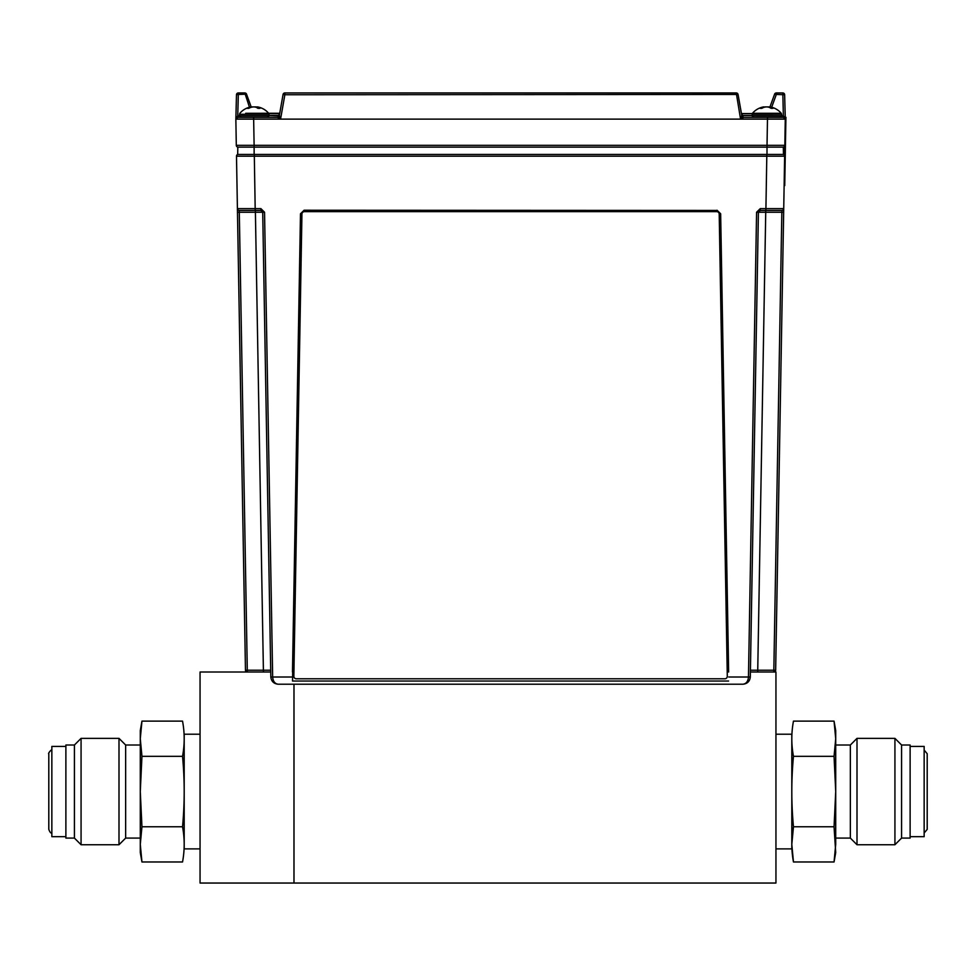 <?xml version="1.0" encoding="UTF-8"?>
<svg xmlns="http://www.w3.org/2000/svg" width="976" height="976" viewBox="0 0 976 976"><rect width="100%" height="100%" fill="white"/><g stroke="black" fill="none" stroke-linecap="round" stroke-linejoin="round"><path stroke-width="1.46" d="M263.398 672.013L263.398 670.219L270.718 670.219L270.742 672.013L200.056 672.013L200.056 883.048L775.944 883.048L775.944 672.013L750.385 672.013L750.422 670.219L757.742 670.219L757.742 672.013M292.483 672.013L300.486 213.768L304.085 210.23L716.835 210.426L720.654 213.768L717.043 210.23L720.654 213.768L728.645 672.013M293.983 883.048L293.983 684.213L293.983 883.048M141.947 721.13L140.288 738.734L141.947 756.339L140.288 791.56L141.947 826.77L182.536 826.77C184.732 803.297 184.732 779.812 182.536 756.339C184.732 744.59 184.732 732.854 182.536 721.13L141.947 721.13L140.288 730.56L140.288 844.374L141.947 826.77L140.288 844.374L141.947 861.979L182.536 861.979C184.732 850.242 184.732 838.506 182.536 826.77C184.732 838.494 184.732 850.23 182.536 861.979M182.536 756.339L141.947 756.339M140.288 844.374L140.288 852.548L141.947 861.979M65.88 836.688L51.85 836.688L51.85 746.42L65.88 746.42M74.42 838.091L65.88 838.091L65.88 745.017L74.42 745.017L81.069 738.368L81.069 844.74L74.42 838.091L74.42 745.017M140.288 838.091L125.648 838.091L118.999 844.74L118.999 738.368L81.069 738.368M125.648 838.091L125.648 745.017L118.999 738.368M200.056 848.888L184.196 848.888L184.196 791.585M184.196 791.536L184.196 734.22L200.056 734.22M835.712 738.734L835.712 730.56L834.053 721.13L835.712 738.734L835.712 791.56L834.053 756.339L835.712 738.734M835.712 844.374L835.712 791.56L834.053 826.77L835.712 852.548L834.053 861.979L835.712 844.374L834.053 861.979L793.464 861.979L791.804 844.386L793.464 826.77L834.053 826.77M834.053 721.13L793.464 721.13C791.268 732.878 791.268 744.615 793.464 756.339C791.268 779.812 791.268 803.297 793.464 826.77C791.268 838.506 791.268 850.242 793.464 861.979M793.464 756.339L834.053 756.339M910.12 746.42L924.15 746.42L924.15 836.688L910.12 836.688M901.58 745.017L910.12 745.017L910.12 838.091L901.58 838.091L894.931 844.74L894.931 738.368L901.58 745.017L901.58 838.091M835.712 745.017L850.352 745.017L857.001 738.368L857.001 844.74L894.931 844.74M850.352 745.017L850.352 838.091L857.001 844.74M791.804 791.585L791.804 848.888L775.944 848.888M775.944 734.22L791.804 734.22L791.804 791.536M784.643 156.184L236.497 156.184A1.83 1.83 0 0 1 237.68 154.44L237.815 147.12L783.325 147.12L783.447 154.44A1.83 1.83 0 0 1 784.643 156.184L783.728 208.632L785.314 117.303L785.924 117.315L784.741 185.611L784.131 185.599M236.497 156.184L237.412 208.632L236.497 156.184A1.83 1.83 0 0 1 237.68 154.44L783.447 154.44M247.294 672.013A1.83 1.83 0 0 1 245.464 670.219L237.473 212.231L239.303 212.231L247.294 670.219L263.398 670.219L255.407 212.231L239.303 212.231L239.242 210.426L255.212 210.426L239.242 210.426A1.83 1.83 0 0 1 237.412 208.632L245.464 670.219L247.294 670.219L247.294 672.013A1.83 1.83 0 0 1 245.464 670.219A1.83 1.83 0 0 0 247.294 672.013M239.242 210.426A1.83 1.83 0 0 1 237.412 208.632L260.897 208.632L260.897 210.426L262.715 212.231L264.545 212.231L272.658 677.015C273.06 681.37 274.89 683.761 278.148 684.213L742.98 684.213C746.25 683.761 748.08 681.37 748.47 677.015L750.3 677.015C749.775 681.37 747.335 683.761 742.98 684.213C747.335 683.761 749.775 681.37 750.3 677.015L758.413 212.231L760.243 210.426L760.243 208.632L756.583 212.231L765.733 212.231L765.733 210.426L760.243 210.426L781.898 210.426L765.916 210.426L765.916 208.632L783.728 208.632L775.664 670.219L773.834 670.219L781.837 212.231L765.733 212.231L757.742 670.219L773.834 670.219L773.834 672.013A1.83 1.83 0 0 0 775.664 670.219A1.83 1.83 0 0 1 773.834 672.013M304.292 210.426L300.693 213.964L292.544 681.041L300.486 213.768M716.835 210.426L304.085 210.23M728.596 681.041L292.544 681.041M260.897 210.426A1.83 1.83 0 0 1 260.995 210.426A1.83 1.83 0 0 0 260.897 210.426L255.212 210.426L254.297 154.44M292.397 677.015L270.828 677.015C271.352 681.37 273.792 683.761 278.148 684.213C273.792 683.761 271.352 681.37 270.828 677.015L262.715 212.231A1.83 1.83 0 0 0 262.715 212.121A1.83 1.83 0 0 1 262.715 212.231L255.407 212.231L255.407 210.426M781.898 210.426A1.83 1.83 0 0 0 783.728 208.632L783.667 212.231L781.837 212.231L781.898 210.426M757.742 670.219L750.422 670.219M270.742 672.013L270.718 670.219M247.416 156.172L250.637 156.184M762.463 107.14L762.463 107.14A18.861 18.861 0 0 0 752.472 113.301L752.106 114.29L781.63 114.29L781.264 113.301L753.179 113.301M769.661 107.043A18.837 18.703 -27.8 0 0 768.258 106.896A18.837 12.493 -82 0 0 767.77 106.957M763.696 107.092A18.837 18.703 27.8 0 1 765.477 106.896A18.837 12.493 82 0 1 765.965 106.957M781.63 114.29L781.63 115.827L780.092 117.352L753.643 117.352L752.106 115.827L753.362 117.327M763.732 107.433L763.671 106.896A18.837 8.296 83.3 0 0 763.561 106.909A18.861 18.861 0 0 0 752.472 113.301L757.376 113.301M770.979 108.287L771.064 107.299M769.966 107.714L770.064 106.896A18.837 8.296 -83.3 0 1 770.162 106.909A18.861 18.861 0 0 1 781.264 113.301M762.72 107.872L762.659 107.189A18.849 14.103 80.9 0 0 760.158 108.373A18.776 10.712 52.5 0 1 761.768 108.373A18.849 14.103 -80.9 0 1 764.428 107.189A18.837 17.739 -71.9 0 1 766.66 106.896A18.837 16.787 76.7 0 1 768.771 107.189A18.849 12.346 82 0 1 771.113 108.373A18.776 12.237 -48.8 0 1 772.955 108.373A18.849 12.346 -82 0 0 770.784 107.189A18.837 6.015 -83.7 0 0 770.064 106.896M763.561 106.909A18.837 8.296 83.3 0 0 762.659 107.189M769.32 107.409L769.308 107.189A18.837 17.739 71.9 0 0 767.075 106.896A18.837 16.787 -76.7 0 0 766.868 106.909M770.003 107.433A18.849 14.103 80.9 0 0 769.308 107.189M267.497 117.352L241.035 117.352L239.51 115.827L269.022 115.827L267.497 117.352L269.022 115.827L269.022 114.29L239.51 114.29L239.51 115.827L237.717 115.839L237.754 117.352L235.85 119.133A1.83 1.83 0 0 1 237.68 117.352L277.501 117.352L279.551 115.595L278.624 116.961L279.295 115.839L280.563 119.133L740.564 119.133L741.833 115.839L743.639 117.352L742.248 117.352M279.368 116.022L279.295 115.839A1.83 1.83 -90 0 1 278.977 116.595A1.83 1.83 0 0 0 279.295 115.839L283.064 94.465L279.746 113.265L245.684 113.301M251.149 107.311L251.1 106.896A18.837 9.626 83 0 0 250.82 106.933A18.837 9.626 83 0 0 249.917 107.189A18.849 15.055 80 0 0 247.245 108.373A18.776 9.699 54.3 0 1 248.697 108.373A18.849 15.055 -80 0 1 251.527 107.189A18.837 18.166 -66.6 0 1 253.797 106.896A18.837 16.067 78.4 0 1 255.822 107.189A18.849 11.175 82.5 0 1 257.969 108.373A18.776 13.054 -45.9 0 1 259.921 108.373A18.849 11.175 -82.5 0 0 257.981 107.189A18.837 4.563 -83.8 0 0 257.432 106.896A18.837 9.626 -83 0 1 257.713 106.933A18.861 18.861 0 0 1 268.668 113.301L269.022 114.29M257.871 108.299L257.981 107.189M257.322 107.946L257.432 106.896M257.396 107.311A18.849 15.055 80 0 0 257.017 107.189A18.837 18.166 66.6 0 0 254.736 106.896A18.837 16.067 -78.4 0 0 254.272 106.933M248.624 108.36A18.849 11.175 82.5 0 1 249.941 107.482M255.395 106.945A18.837 11.639 -82.4 0 1 255.822 106.896A18.837 18.605 -47.5 0 1 257.42 107.067M262.141 108.373A18.849 18.032 -69 0 0 259.14 107.262A18.849 18.032 -69 0 0 259.116 107.25M253.138 106.945A18.837 11.639 82.4 0 0 252.711 106.896A18.837 18.605 47.5 0 0 251.601 106.994M716.762 211.658L304.378 211.658A2.44 2.44 180 0 0 301.938 214.049L293.849 676.295A2.44 2.44 180 0 0 296.289 678.784L724.851 678.784A2.44 2.44 180 0 0 727.291 676.295L719.202 214.049A2.44 2.44 180 0 0 716.762 211.658L304.378 211.646M727.291 676.295L719.202 214.049M301.938 214.049L293.849 676.295M741.443 113.57L752.289 113.57L741.443 113.57M268.851 113.57L279.697 113.57L268.851 113.57M741.455 113.692L752.228 113.692M268.912 113.692L279.673 113.692M278.977 117.352L277.501 117.352A1.83 1.83 0 0 0 279.295 115.839L269.022 115.522L278.977 115.522L278.977 113.692M742.248 116.73L742.248 115.522L752.106 115.522L741.784 115.522M278.977 116.62L278.977 115.522L278.977 116.62M769.796 107.36L774.602 94.16A1.83 1.83 0 0 1 776.323 92.952A1.83 1.83 0 0 0 774.602 94.16A1.83 1.83 0 0 1 776.323 92.952L782.813 92.952A1.83 1.83 0 0 1 784.643 94.745L785.29 119.133A1.83 1.83 0 0 0 783.46 117.352L785.29 119.133L783.46 117.352L743.639 117.352A1.83 1.83 0 0 1 741.833 115.839L738.063 94.465A1.83 0.622 -10 0 0 736.27 94.16L736.368 94.721M741.589 115.595L742.504 116.961M741.248 117.352L743.639 117.352L740.564 119.133L736.27 92.952A1.83 1.83 0 0 1 738.063 94.465A1.83 1.83 0 0 0 736.27 92.952A1.83 1.83 0 0 1 738.063 94.465L284.87 94.745L280.563 119.133L277.501 117.352L279.88 117.352L280.563 119.133L235.85 119.133L236.485 94.745L238.315 94.465L237.754 115.839M283.064 94.465L284.87 94.745L284.87 92.952A1.83 1.83 0 0 0 283.064 94.465A1.83 1.83 0 0 1 284.87 92.952L736.27 92.952M279.295 115.839L278.624 116.961M752.472 113.301L752.106 115.827L783.423 115.839L783.374 117.352M774.602 94.16L776.323 94.465L771.674 107.238M783.374 115.839L782.813 92.952A1.83 1.83 0 0 1 784.643 94.745L776.323 94.465L776.323 92.952M785.131 118.45L785.29 119.133A1.83 1.83 0 0 0 783.46 117.352L783.423 115.839L785.29 119.133L767.478 119.133L767.478 117.352M740.564 119.133L767.478 119.133L767.026 145.326L784.826 145.326A1.83 1.83 0 0 1 782.996 147.12A1.83 1.83 0 0 0 784.826 145.326L785.29 119.133A1.83 1.83 0 0 0 783.46 117.352M237.717 115.839L237.68 117.352L235.85 119.133A1.83 1.83 0 0 1 235.85 119.109L236.302 145.326L235.85 119.133A1.83 1.83 0 0 1 235.85 119.109L237.717 115.839L235.85 119.133L253.65 119.133L253.65 117.352L237.754 117.352M249.466 107.238L244.817 92.952A1.83 1.83 0 0 1 246.538 94.16L251.296 107.262L246.538 94.16A1.83 1.83 0 0 0 244.817 92.952L238.315 92.952L238.315 94.465L246.538 94.16A1.83 1.83 0 0 0 244.817 92.952M238.315 92.952A1.83 1.83 0 0 0 236.485 94.745A1.83 1.83 0 0 1 238.315 92.952M253.65 119.133L254.114 145.326L236.302 145.326A1.83 1.83 0 0 0 238.132 147.12M766.99 154.44L767.026 145.326L254.114 145.326L254.138 154.44M264.545 212.231L260.897 208.632M728.743 677.015L748.47 677.015L756.583 212.231M760.243 208.632L765.916 208.632L766.831 154.44M742.248 113.692L742.248 115.522M184.196 767.16L183.366 767.16M184.196 815.948L183.366 815.948M51.85 750.08C51.606 748.934 47.653 753.899 48.8 753.74L48.8 829.368C49.849 832.174 50.862 833.394 51.85 833.028M48.8 753.74L48.8 772.65M118.999 844.74L81.069 844.74M140.288 745.017L125.648 745.017M791.804 815.948L792.634 815.948M791.804 767.16L792.634 767.16M924.15 833.028L927.2 829.368L927.2 753.74L924.15 750.08M857.001 738.368L894.931 738.368M835.712 838.091L850.352 838.091M250.82 106.933A18.861 18.861 0 0 0 239.864 113.301L239.51 114.29M742.285 116.754L741.833 115.839M235.85 119.133L235.997 118.45"/></g></svg>
